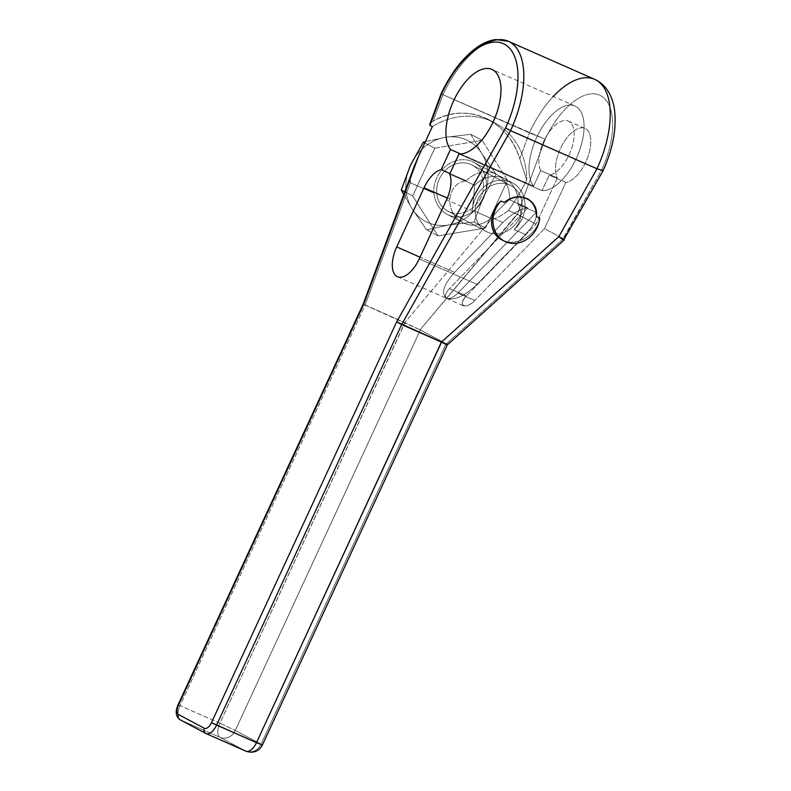 <?xml version="1.0" encoding="UTF-8"?>
<svg xmlns="http://www.w3.org/2000/svg" width="791" height="791" viewBox="0 0 791 791"><rect width="100%" height="100%" fill="white"/><g stroke="black" fill="none" stroke-linecap="round" stroke-linejoin="round"><path stroke-width="0.59" stroke-dasharray="3.96 2.97" d="M419.24 258.904L477.052 284.394L525.392 234.531L477.052 284.394L419.24 258.904L477.052 284.394C464.673 296.101 454.479 300.748 446.49 298.316C440.824 293.481 443.504 284.849 454.528 272.42L420.031 257.204L454.528 272.42L502.868 222.548C511.49 214.015 519.796 209.111 527.785 207.835L509.434 199.747C505.083 203.257 499.161 209.21 491.686 217.624C499.161 209.21 505.083 203.257 509.434 199.747A29.257 25.5 118 0 0 496.906 174.584A29.257 25.5 118 0 0 495.433 173.862L472.375 161.601A29.257 25.5 -62 0 1 473.839 162.313A29.257 25.5 -62 0 1 473.7 210.713L490.133 217.96L485.456 228.075L438.036 235.916L412.675 195.98L417.351 185.875L433.784 193.113A29.257 25.5 -62 0 1 445.778 166.15A29.257 25.5 -62 0 1 472.375 161.601A29.257 25.5 -62 0 1 486.465 184.095A29.257 25.5 -62 0 1 473.7 210.713C465.84 217.159 457.544 218.662 448.823 215.201L463.882 223.21A29.257 25.5 118 0 0 491.686 217.624L502.868 222.548C511.49 214.015 519.796 209.111 527.785 207.835L449.515 288.577C445.363 293.253 444.364 296.506 446.49 298.316C449.496 299.235 453.322 297.485 457.979 293.085L474.827 300.511C470.309 304.802 466.532 306.572 463.486 305.82C461.163 304.09 462.122 300.817 466.354 296.012L536.011 224.15L517.393 214.252L545.167 139.226A65.584 32.085 113.8 0 1 600.646 95.671A65.584 32.085 113.8 0 1 601.931 169.412L563.103 238.556L544.475 228.658L565.832 182.454L549.211 175.127L542.053 190.621A45.7 22.356 -66.2 0 0 583.659 133.303A45.7 22.356 -66.2 0 0 550.912 115.891A45.7 22.356 -66.2 0 0 533.579 186.112L460.688 153.978L533.579 186.112L540.737 170.619L557.358 177.945L536.011 224.15L466.354 296.012L449.515 288.577L527.785 207.835L509.434 199.747A29.257 25.5 118 0 0 495.433 173.862A29.257 25.5 118 0 0 466.304 180.734L449.941 173.516L466.304 180.734C456.891 182.049 451.384 188.189 449.782 199.144A29.257 25.5 118 0 0 462.409 222.498A29.257 25.5 118 0 0 463.882 223.21L447.35 214.49C439.697 210.109 435.179 202.99 433.784 193.113A29.257 25.5 -62 0 1 445.778 166.15A29.257 25.5 -62 0 1 472.375 161.601L495.433 173.862A29.257 25.5 118 0 0 466.304 180.734L449.941 173.516M449.199 211.761A26.024 22.682 118 0 0 480.879 197.295A26.024 22.682 118 0 0 471.021 164.528A26.024 22.682 118 0 0 439.331 178.984A26.024 22.682 118 0 0 449.199 211.761A26.024 22.682 -62 0 1 447.884 211.118A26.024 22.682 -62 0 1 439.697 178.232A26.024 22.682 -62 0 1 471.021 164.528L509.582 185.035A26.024 22.682 -62 0 1 519.44 217.812A26.024 22.682 -62 0 1 487.76 232.267A26.024 22.682 -62 0 1 477.902 199.49A26.024 22.682 -62 0 1 509.582 185.035A26.024 22.682 118 0 0 478.258 198.739A26.024 22.682 118 0 0 486.455 231.625A26.024 22.682 118 0 0 487.76 232.267L449.199 211.761L487.76 232.267A26.024 22.682 118 0 0 519.084 218.563A26.024 22.682 118 0 0 510.887 185.667A26.024 22.682 118 0 0 509.582 185.035L471.021 164.528A26.024 22.682 -62 0 1 472.326 165.161A26.024 22.682 -62 0 1 480.513 198.047A26.024 22.682 -62 0 1 449.199 211.761A26.024 22.682 118 0 0 483.548 184.263A26.024 22.682 118 0 0 447.577 168.404A26.024 22.682 118 0 0 449.199 211.761L487.76 232.267A26.024 22.682 118 0 0 522.119 204.77A26.024 22.682 118 0 0 486.139 188.911A26.024 22.682 118 0 0 487.76 232.267M446.638 298.395C449.684 299.146 453.461 297.376 457.979 293.085L536.249 212.334C537.168 218.346 533.549 225.742 525.392 234.531L514.209 229.598C521.566 221.144 522.792 212.7 517.907 204.246L536.249 212.334C537.168 218.346 533.549 225.742 525.392 234.531L514.209 229.598A29.257 25.5 118 0 0 512.41 182.82A29.257 25.5 118 0 0 472.306 211.128L474.778 185.232A29.257 25.5 -62 0 1 505.38 179.082A29.257 25.5 -62 0 1 517.907 204.246C522.792 212.7 521.566 221.144 514.209 229.598A29.257 25.5 118 0 0 510.937 182.108A29.257 25.5 118 0 0 472.306 211.128L446.569 199.777M449.782 199.144C451.384 188.189 456.891 182.049 466.304 180.734C456.891 182.049 451.384 188.189 449.782 199.144L447.32 198.066L449.782 199.144A29.257 25.5 118 0 0 463.882 223.21A29.257 25.5 -62 0 1 449.782 199.144L447.32 198.066M449.644 174.158L474.778 185.232L449.644 174.158L474.778 185.232L472.306 211.128A29.257 25.5 -62 0 1 510.937 182.108A29.257 25.5 -62 0 1 514.209 229.598C521.566 221.144 522.792 212.7 517.907 204.246L536.249 212.334L457.979 293.085L474.827 300.511C465.711 310.24 456.832 305.514 466.354 296.012L449.515 288.577C445.363 293.253 444.364 296.506 446.49 298.316C440.824 293.481 443.504 284.849 454.528 272.42L502.868 222.548L491.686 217.624A29.257 25.5 -62 0 1 463.882 223.21L448.823 215.201C457.544 218.662 465.84 217.159 473.7 210.713L490.133 217.96L507.535 180.299L482.184 140.363L434.753 148.214L417.351 185.875L410.371 182.79C409.016 180.467 411.577 172.042 418.043 157.518M460.688 153.978L533.579 186.112L540.737 170.619A29.257 14.307 113.8 0 1 553.66 126.659A29.257 14.307 113.8 0 1 574.009 137.476A29.257 14.307 113.8 0 1 549.211 175.127A29.257 14.307 -66.2 0 0 571.27 149.499A29.257 14.307 -66.2 0 0 568.333 121.092A29.257 14.307 -66.2 0 0 545.889 137.169A29.257 14.307 -66.2 0 0 540.737 170.619L557.358 177.945A29.257 14.307 113.8 0 1 562.5 144.496A29.257 14.307 113.8 0 1 584.954 128.419A29.257 14.307 113.8 0 1 587.891 156.826A29.257 14.307 113.8 0 1 565.832 182.454A29.257 14.307 -66.2 0 0 590.62 144.802A29.257 14.307 -66.2 0 0 570.271 133.976A29.257 14.307 -66.2 0 0 557.358 177.945L536.011 224.15L517.027 214.124L420.061 329.857L446.332 343.828L563.38 238.773L564.201 239.96M429.978 125.314C429.118 124.503 430.195 123.119 433.201 121.142C430.195 123.119 429.118 124.503 429.978 125.314C429.118 124.503 430.195 123.119 433.201 121.142L442.98 94.722L529.397 132.819L519.766 158.813C508.504 119.866 465.978 101.357 433.201 121.142L442.98 94.722L545.167 139.226A65.584 32.085 113.8 0 1 600.646 95.671A65.584 32.085 113.8 0 1 601.931 169.412L603.118 170.668L601.931 169.412L563.103 238.556L544.475 228.658L474.827 300.511L544.475 228.658L565.832 182.454L549.211 175.127L542.053 190.621L458.968 153.988L542.053 190.621L549.211 175.127L565.832 182.454A29.257 14.307 -66.2 0 0 590.62 144.802A29.257 14.307 -66.2 0 0 570.271 133.976A29.257 14.307 -66.2 0 0 557.358 177.945L540.737 170.619A29.257 14.307 113.8 0 1 553.66 126.659A29.257 14.307 113.8 0 1 574.009 137.476A29.257 14.307 113.8 0 1 549.211 175.127M542.053 190.621A45.7 22.356 -66.2 0 0 583.659 133.303A45.7 22.356 -66.2 0 0 550.912 115.891A45.7 22.356 -66.2 0 0 533.579 186.112A45.7 22.356 113.8 0 1 538.552 133.659A45.7 22.356 113.8 0 1 574.968 106.043A45.7 22.356 113.8 0 1 578.567 153.088A45.7 22.356 113.8 0 1 542.053 190.621L458.968 153.988M517.907 204.246A29.257 25.5 118 0 0 503.907 178.371A29.257 25.5 118 0 0 474.778 185.232A29.257 25.5 -62 0 1 503.907 178.371A29.257 25.5 -62 0 1 517.907 204.246L536.249 212.334C537.168 218.346 533.549 225.742 525.392 234.531L477.052 284.394C465.039 295.814 454.983 300.521 446.885 298.514M447.281 344.896L446.104 343.67L420.061 329.857L517.393 214.252L545.167 139.226A65.584 32.085 113.8 0 1 600.646 95.671A65.584 32.085 113.8 0 1 601.931 169.412L563.38 238.773L446.332 343.828L447.261 344.906M563.983 239.465L563.38 238.773C565.199 240.879 563.676 240.187 558.822 236.687M539.739 218.069C537.356 234.62 516.75 247.128 502.997 240.365C516.75 247.128 537.356 234.62 539.739 218.069C537.307 235.234 515.386 247.751 501.751 239.762M563.38 238.773L446.332 343.828L420.061 329.857L517.393 214.252L545.167 139.226L529.397 132.819A78.082 38.195 113.8 0 1 553.285 96.482A78.082 38.195 -66.2 0 0 529.397 132.819L519.766 158.813C508.504 119.866 465.978 101.357 433.201 121.142C451.938 111.027 470.408 110.503 488.62 119.589C503.511 127.826 513.893 140.897 519.766 158.813L526.737 180.15A73.919 64.427 118 0 0 494.81 122.882A73.919 64.427 118 0 0 432.351 126.57A73.919 64.427 -62 0 1 526.737 180.15C519.944 192.905 513.853 203.03 508.455 210.515L517.027 214.124L508.455 210.515C499.754 216.872 494.227 219.611 491.873 218.721L404.814 322.629L219.898 723.201L180.022 705.612L365.076 305.108L420.061 329.857L404.962 322.688L219.898 723.201L235.273 730.469L420.337 329.966L235.273 730.469L261.05 744.173L446.104 343.67L261.05 744.173L262.414 745.013M432.351 126.57A73.919 64.427 -62 0 1 526.737 180.15L519.766 158.813L526.737 180.15C519.944 192.905 513.853 203.03 508.455 210.515C499.754 216.872 494.227 219.611 491.873 218.721L404.814 322.629L365.076 305.108L410.371 182.79L417.351 185.875L434.753 148.214L424.797 142.914L434.753 148.214L482.184 140.363L507.535 180.299L496.145 174.238L481.699 153.335L470.783 134.312L445.313 137.298A45.601 39.748 -62 0 1 481.699 153.335A45.601 39.748 -62 0 1 483.341 197.186L496.145 174.238L481.699 153.335L470.783 134.312L482.184 140.363L470.783 134.312L445.313 137.298L425.41 141.589L445.313 137.298A45.601 39.748 -62 0 1 481.699 153.335A45.601 39.748 -62 0 1 483.341 197.186L496.145 174.238L507.535 180.299L485.456 228.075L474.066 222.014L483.341 197.186A45.601 39.748 -62 0 1 448.586 225A45.601 39.748 -62 0 1 412.2 208.953L426.636 229.855L448.586 225L474.066 222.014L483.341 197.186A45.601 39.748 -62 0 1 448.586 225A45.601 39.748 -62 0 1 412.2 208.953A45.601 39.748 -62 0 1 410.559 165.101A45.601 39.748 -62 0 1 445.313 137.298L425.41 141.589M403.746 194.586L412.2 208.953L403.746 194.586L412.2 208.953L426.636 229.855L438.036 235.916L426.636 229.855L448.586 225L474.066 222.014L485.456 228.075L438.036 235.916L412.675 195.98L404.784 191.788L412.675 195.98L417.351 185.875L433.784 193.113C435.337 203.712 440.34 211.078 448.823 215.201C457.544 218.662 465.84 217.159 473.7 210.713L491.873 218.721L404.814 322.629L219.898 723.201L180.022 705.612L365.076 305.108L410.371 182.79C409.471 182.246 409.827 179.349 411.449 174.109M412.2 208.953A45.601 39.748 -62 0 1 410.559 165.101A45.601 39.748 -62 0 1 445.313 137.298A45.601 39.748 -62 0 1 481.699 153.335L470.783 134.312L445.313 137.298A45.601 39.748 118 0 0 410.559 165.101A45.601 39.748 118 0 0 412.2 208.953L426.636 229.855L448.586 225L474.066 222.014L483.341 197.186L496.145 174.238L481.699 153.335A45.601 39.748 118 0 1 483.341 197.186A45.601 39.748 118 0 1 448.586 225A45.601 39.748 -62 0 1 412.2 208.953M363.692 304.298L404.814 322.629M441.596 93.921L442.98 94.722A78.082 38.195 113.8 0 1 508.267 41.251A78.082 38.195 -66.2 0 0 442.98 94.722L433.201 121.142M178.044 704.83L180.022 705.612L178.044 704.83M410.232 178.628L410.371 182.79L365.076 305.108L180.022 705.612A12.488 6.11 -66.2 0 0 180.19 719.83A12.488 6.11 113.8 0 1 180.022 705.612A12.488 6.11 -66.2 0 0 180.19 719.83L220.066 737.41L245.843 751.114L205.957 733.534L180.19 719.83L220.066 737.41L245.843 751.114A12.488 10.886 118 0 0 261.05 744.173A12.488 10.886 -62 0 1 245.843 751.114L205.957 733.534L180.19 719.83L205.957 733.534L245.843 751.114A12.488 10.886 118 0 0 261.05 744.173L235.273 730.469A12.488 10.886 -62 0 1 220.066 737.41A12.488 6.11 113.8 0 1 219.898 723.201A12.488 6.11 -66.2 0 0 220.066 737.41A12.488 10.886 118 0 0 235.273 730.469L219.898 723.201L235.273 730.469L261.05 744.173L446.104 343.67M481.383 46.046A78.082 38.195 -66.2 0 0 442.98 94.722L529.397 132.819A78.082 38.195 113.8 0 1 594.674 79.347M527.271 198.749A22.178 19.33 118 0 0 504.361 202.476A22.178 19.33 -62 0 1 526.836 198.511A22.178 19.33 -62 0 1 527.271 198.749A22.178 19.33 118 0 0 504.361 202.476M509.434 199.747L527.785 207.835C519.796 209.111 511.49 214.015 502.868 222.548L491.686 217.624C499.161 209.21 505.083 203.257 509.434 199.747A29.257 25.5 118 0 0 495.433 173.862L472.375 161.601A29.257 25.5 118 0 0 445.778 166.15A29.257 25.5 118 0 0 433.784 193.113C435.337 203.712 440.34 211.078 448.823 215.201M490.133 217.96L485.456 228.075L438.036 235.916L412.675 195.98L434.753 148.214L482.184 140.363L507.535 180.299L490.133 217.96L491.873 218.721C494.227 219.611 499.754 216.872 508.455 210.515C513.853 203.03 519.944 192.905 526.737 180.15M514.209 229.598L525.392 234.531M474.778 185.232L472.306 211.128M527.785 207.835L449.515 288.577C445.363 293.253 444.364 296.506 446.49 298.316C440.824 293.481 443.504 284.849 454.528 272.42L502.868 222.548M477.052 284.394C464.673 296.101 454.479 300.748 446.49 298.316C449.496 299.235 453.322 297.485 457.979 293.085L536.249 212.334M449.515 288.577L466.354 296.012C456.832 305.514 465.711 310.24 474.827 300.511L544.475 228.658L565.832 182.454M557.358 177.945L536.011 224.15L466.354 296.012M563.103 238.556L544.475 228.658M536.011 224.15L517.393 214.252M533.579 186.112L540.737 170.619M457.979 293.085L474.827 300.511M601.931 169.412L603.118 170.668M446.332 343.828C448.25 345.42 446.658 344.856 441.546 342.137M420.337 329.966L235.273 730.469A12.488 10.886 118 0 1 220.066 737.41L245.843 751.114M178.548 704.989L219.898 723.201A12.488 6.11 -66.2 0 0 220.066 737.41L180.19 719.83M420.061 329.857L404.962 322.688M412.675 195.98L404.784 191.788M482.184 140.363L470.783 134.312M507.535 180.299L496.145 174.238M485.456 228.075L474.066 222.014M438.036 235.916L426.636 229.855M434.753 148.214L424.797 142.914M410.371 182.79L433.784 193.113M517.027 214.124L508.455 210.515M545.167 139.226L529.397 132.819L519.766 158.813M471.021 164.528L509.582 185.035M454.528 272.42L420.031 257.204M495.433 173.862A29.257 25.5 118 0 0 466.304 180.734M473.7 210.713A29.257 25.5 118 0 0 486.465 184.095A29.257 25.5 118 0 0 472.375 161.601M463.882 223.21A29.257 25.5 118 0 0 491.686 217.624M462.409 222.498L447.35 214.49M512.41 182.82L505.38 179.082M473.839 162.313L496.906 174.584M446.648 298.395L463.496 305.82M568.333 121.092L584.954 128.419M574.968 106.043L491.883 69.41M488.62 119.589L494.81 122.882M527.716 198.986L526.836 198.511M447.884 211.118L486.455 231.625M472.326 165.161L510.887 185.667M397.478 276.731L446.905 298.523"/><path stroke-width="1.19" d="M411.449 174.109L363.692 304.298L178.499 705.107A8.325 4.074 -66.2 0 0 178.608 714.58A8.325 4.074 113.8 0 1 178.499 705.107L363.692 304.298L418.043 157.518L432.351 126.57L429.978 125.314L441.596 93.921A73.919 36.159 113.8 0 1 504.44 44.167A73.919 36.159 113.8 0 1 505.578 127.944L396.677 321.838L211.474 722.648A8.325 4.074 113.8 0 1 204.385 728.284L178.608 714.58A4.163 3.629 118 0 0 179.982 719.721A4.163 3.629 118 0 0 180.19 719.83A4.163 3.629 -62 0 1 179.982 719.721A4.163 3.629 -62 0 1 178.608 714.58L204.375 728.284A4.163 3.629 118 0 0 205.749 733.425A4.163 3.629 118 0 0 205.957 733.534A4.163 3.629 -62 0 1 205.749 733.425A4.163 3.629 -62 0 1 204.375 728.284A8.325 4.074 -66.2 0 0 211.474 722.648L256.482 742.65L441.398 342.088L558.822 236.687L596.968 168.76L603.118 170.668L596.968 168.76L510.561 130.663L401.66 324.567L441.398 342.088L558.822 236.687C563.676 240.187 565.199 240.879 563.38 238.773L563.38 238.773C565.199 240.879 563.676 240.187 558.822 236.687L596.968 168.76L510.561 130.663L401.66 324.567L216.605 725.07A12.488 6.11 113.8 0 1 206.154 733.623A12.488 6.11 113.8 0 1 205.957 733.534A12.488 6.11 -66.2 0 0 206.154 733.623A12.488 6.11 -66.2 0 0 216.605 725.07L211.474 722.648L396.677 321.838L401.66 324.567L216.605 725.07L256.482 742.65L441.546 342.137L396.677 321.838L505.578 127.944L510.561 130.663L505.578 127.944A73.919 36.159 -66.2 0 0 504.44 44.167A73.919 36.159 -66.2 0 0 441.596 93.921L429.978 125.314L429.691 124.582M449.941 173.516L441.18 169.65L449.941 173.516L441.18 169.65L450.494 149.489L441.18 169.65A26.024 12.735 -66.2 0 0 424.035 187.793L396.716 246.93A26.024 12.735 -66.2 0 0 397.072 276.534A26.024 12.735 -66.2 0 0 419.24 258.904L446.569 199.777A26.024 12.735 -66.2 0 0 449.644 174.158L458.968 153.988A45.7 22.356 -66.2 0 0 500.574 96.68A45.7 22.356 -66.2 0 0 467.827 79.258A45.7 22.356 -66.2 0 0 450.494 149.489L460.688 153.978M450.494 149.489A45.7 22.356 113.8 0 1 467.827 79.258A45.7 22.356 113.8 0 1 500.574 96.68A45.7 22.356 113.8 0 1 458.968 153.988L449.644 174.158A26.024 12.735 113.8 0 1 446.569 199.777L419.24 258.904L446.569 199.777A26.024 12.735 -66.2 0 0 449.644 174.158L458.968 153.988A45.7 22.356 -66.2 0 0 495.473 116.455A45.7 22.356 -66.2 0 0 491.883 69.41A45.7 22.356 -66.2 0 0 455.468 97.036A45.7 22.356 -66.2 0 0 450.494 149.489L441.18 169.65A26.024 12.735 -66.2 0 0 424.035 187.793L447.32 198.066L424.035 187.793L396.716 246.93L420.031 257.204L396.716 246.93A26.024 12.735 -66.2 0 0 397.478 276.731A26.024 12.735 -66.2 0 0 419.24 258.904A26.024 12.735 113.8 0 1 397.072 276.534A26.024 12.735 113.8 0 1 396.716 246.93L424.035 187.793L447.32 198.066M603.108 170.678L563.983 239.465M446.332 343.828C448.25 345.42 446.658 344.856 441.546 342.137C446.658 344.856 448.25 345.42 446.332 343.828M501.019 201.003L504.361 202.476C518.046 190.433 538.978 199.658 536.397 216.596L539.739 218.069L536.397 216.596A22.178 19.33 118 0 0 527.271 198.749A22.178 19.33 -62 0 1 536.397 216.596C536.98 208.597 534.093 202.723 527.716 198.976C520.003 195.426 512.222 196.593 504.361 202.476L501.019 201.003A26.024 22.682 118 0 0 505.508 241.7A26.024 22.682 118 0 0 539.739 218.069A26.024 22.682 118 0 1 504.203 241.067A26.024 22.682 118 0 1 501.019 201.003L504.361 202.476C518.046 190.433 538.978 199.658 536.397 216.596L539.739 218.069A26.024 22.682 118 0 1 505.508 241.7A26.024 22.682 118 0 1 501.019 201.003C487.582 212.631 488.69 234.66 502.997 240.365C488.69 234.66 487.582 212.631 501.019 201.003C488.096 212.235 488.492 233.335 501.751 239.762L504.203 241.067M564.191 239.97L447.301 344.896L262.414 745.013L256.482 742.65A12.488 6.11 113.8 0 1 246.041 751.213A12.488 6.11 113.8 0 1 245.843 751.114A12.488 6.11 -66.2 0 0 246.041 751.213A12.488 6.11 -66.2 0 0 256.482 742.65L262.414 745.013L256.482 742.65L441.398 342.088L558.822 236.687L596.968 168.76A78.082 38.195 -66.2 0 0 594.674 79.347A78.082 38.195 113.8 0 1 596.968 168.76L603.118 170.668C612.541 149.756 616.416 130.1 614.726 111.709C613.865 103.483 611.433 96.324 607.439 90.214C604.176 85.359 599.924 81.73 594.674 79.347A78.082 38.195 -66.2 0 0 553.285 96.482A78.082 38.195 113.8 0 1 604.314 88.216A78.082 38.195 113.8 0 1 596.968 168.76L510.561 130.663A78.082 38.195 -66.2 0 0 508.267 41.251A78.082 38.195 113.8 0 1 510.561 130.663A78.082 38.195 -66.2 0 0 520.943 56.705A78.082 38.195 -66.2 0 0 481.383 46.046M204.375 728.284A4.163 3.629 118 0 0 205.957 733.534A12.488 6.11 -66.2 0 0 216.605 725.07L401.66 324.567L396.677 321.838L211.474 722.648A8.325 4.074 -66.2 0 1 204.385 728.284L178.608 714.58A8.325 4.074 -66.2 0 1 178.499 705.107L178.044 704.83L178.499 705.107L363.692 304.298L363.168 304.169L363.692 304.298L418.043 157.518L432.351 126.57L429.978 125.314L432.351 126.57L418.043 157.518C414.019 166.347 411.419 173.377 410.232 178.628M424.797 142.914L423.363 142.153L425.41 141.589L423.363 142.153L424.797 142.914L423.363 142.153L410.559 165.101L401.284 189.929L404.784 191.788L401.284 189.929L403.746 194.586M425.41 141.589L423.363 142.153L410.559 165.101L401.284 189.929L404.784 191.788M429.75 124.375L441.071 93.783L441.596 93.921L441.081 93.783C450.83 73.138 462.745 57.713 476.815 47.49C483.192 43.001 489.461 40.361 495.621 39.55L508.267 41.251L594.674 79.347M396.677 321.838L505.578 127.944L510.561 130.663L401.66 324.567L441.398 342.088M423.363 142.153L410.559 165.101L401.284 189.929M505.578 127.944A73.919 36.159 -66.2 0 0 504.44 44.167A73.919 36.159 -66.2 0 0 441.596 93.921L429.978 125.314M211.474 722.648L256.482 742.65A12.488 6.11 -66.2 0 1 245.843 751.114M420.031 257.204L396.716 246.93M424.035 187.793A26.024 12.735 113.8 0 1 441.18 169.65M178.608 714.58A4.163 3.629 118 0 0 180.19 719.83M536.397 216.596A22.178 19.33 118 0 0 527.271 198.749M413.07 169.422L363.168 304.169L178.044 704.83C175.098 711.554 175.74 716.517 179.982 719.721L206.154 733.623L246.041 751.213C253.219 753.566 258.677 751.499 262.414 745.013"/></g></svg>
